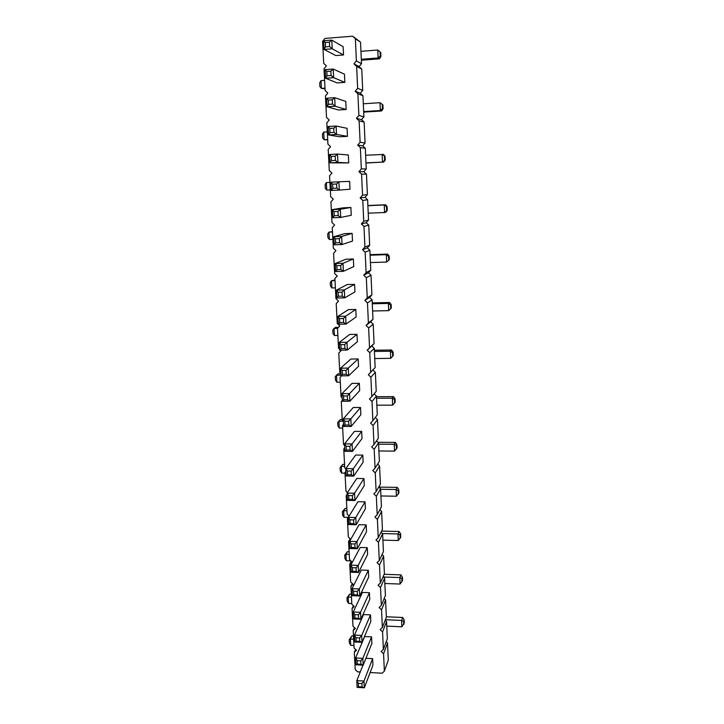 <?xml version="1.0" encoding="UTF-8"?>
<svg xmlns="http://www.w3.org/2000/svg" width="724" height="724" viewBox="0 0 724 724"><rect width="100%" height="100%" fill="white"/><g stroke="black" fill="none" stroke-linecap="round" stroke-linejoin="round"><path stroke-width="1.09" d="M370.127 672.542L382.154 673.202L384.363 671.166L388.29 660.026L387.521 643.012L383.566 653.808L381.15 651.51L383.367 649.446L382.562 631.916L380.136 629.609L382.363 627.518L381.548 609.825L379.104 607.508L381.34 605.391L380.525 587.535L378.073 585.209L380.317 583.055L379.494 565.037L377.032 562.693L379.286 560.512L378.453 542.321L375.982 539.977L378.245 537.751L377.403 519.398L374.914 517.036L377.195 514.782L376.344 496.248L373.846 493.886L376.127 491.596L375.267 472.89L372.76 470.51L375.059 468.193L374.19 449.305L371.674 446.916L373.973 444.563L373.095 425.495L370.57 423.088L372.878 420.698L372 401.449L369.448 399.042L371.774 396.616L370.887 377.177L368.326 374.751L370.661 372.29L369.756 352.66L367.195 350.235L369.53 347.728L368.625 327.909L366.045 325.474L368.398 322.931L367.484 302.922L364.887 300.469L367.249 297.89L366.326 277.681L363.719 275.211L366.091 272.604L365.158 252.187L362.534 249.708L364.923 247.056L363.973 226.44L361.339 223.951L363.738 221.263L362.778 200.439L360.136 197.942L362.543 195.208L361.575 174.176L358.923 171.66L361.339 168.891L360.362 147.642L357.692 145.117L360.118 142.302L359.131 120.836L356.452 118.302L358.887 115.442L357.891 93.758L355.194 91.215L357.647 88.31L356.642 66.409L353.927 63.848L356.389 60.907L355.375 38.77L352.642 36.2L325.004 38.417L322.587 41.377L323.728 63.35L326.424 65.893L324.008 68.816L325.139 90.554L327.818 93.088L325.42 95.966L326.542 117.487L329.212 120.012L326.814 122.845L327.927 144.148L330.578 146.664L328.198 149.452L329.293 170.547L331.936 173.045L329.565 175.796L330.651 196.675L333.284 199.163L330.922 201.869L331.999 222.549L334.615 225.028L332.262 227.698L333.33 248.169L335.936 250.631L333.592 253.264L334.651 273.536L337.239 275.989L334.913 278.577L335.954 298.65L338.533 301.094L336.207 303.646L337.248 323.528L339.809 325.954L337.502 328.47L338.524 348.154L339.628 349.203M385.186 620.269L386.562 621.572L387.331 638.74L383.367 649.446M371.774 396.616L376.218 391.322L375.367 372.326L372.869 369.964L375.15 367.557L374.29 348.38L371.783 346L374.073 343.556L373.204 324.198L370.688 321.818L372.987 319.338L372.109 299.79L369.584 297.392L371.892 294.876L371.005 275.138L368.462 272.74L370.779 270.188L369.883 250.26L367.33 247.843L369.665 245.255L368.76 225.128L366.19 222.702L368.534 220.078L367.62 199.761L365.041 197.317L367.394 194.656L366.471 174.14L363.873 171.688L366.235 168.982L365.303 148.257L362.697 145.805L365.077 143.053L364.136 122.13L361.511 119.659L363.901 116.872L362.95 95.74L360.317 93.251L362.706 90.428L361.756 69.079L359.104 66.59L361.511 63.721L360.543 42.155L352.642 36.2M372.878 420.698L377.276 414.87L376.435 396.055L374.1 393.847M373.973 444.563L378.326 438.201L377.485 419.558L375.303 417.486M375.059 468.193L379.367 461.306L378.534 442.835L376.48 440.889M376.127 491.596L380.39 484.202L379.566 465.903L377.638 464.066M377.195 514.782L381.412 506.891L380.598 488.763L378.77 487.026M378.245 537.751L382.417 529.371L381.611 511.406L379.874 509.759M379.286 560.512L383.421 551.643L382.616 533.841L380.969 532.276M380.317 583.055L384.408 573.716L383.62 556.068L382.046 554.584M381.34 605.391L385.394 595.581L384.607 578.105L383.114 576.684M382.363 627.518L386.363 617.255L385.584 599.934L384.154 598.576M387.521 643.012L386.209 641.763M386.562 621.572L382.562 631.916M340.633 350.154L341.076 350.579L338.778 353.059L339.791 372.552L340.895 373.593M342.144 397.757L341.049 396.716L340.045 377.403L341.511 375.837M343.384 421.685L342.289 420.644L341.294 401.521L342.289 400.472M343.52 424.264L342.543 425.404L343.52 424.373M342.543 425.404L343.52 444.346L344.606 445.378M344.733 447.83L343.764 449.061L344.751 448.047M343.764 449.061L344.742 467.831L345.828 468.853M345.945 471.161L344.986 472.501L345.963 471.496M344.986 472.501L345.954 491.089L347.466 492.519M347.14 494.284L346.19 495.714L347.167 494.727M346.19 495.714L347.149 514.13L349.149 516.031M349.077 515.959L347.384 518.71L348.353 517.741M347.384 518.71L348.334 536.955L350.769 539.271M350.172 538.701L348.57 541.498L350.715 539.371M348.57 541.498L349.511 559.571L351.954 561.896L349.746 564.068L350.678 581.978L353.113 584.295L350.905 586.431L351.828 604.178L354.253 606.486L352.054 608.594L352.968 626.179L355.384 628.468L353.194 630.55L354.099 647.971L356.507 650.261L354.326 652.306L355.222 669.573L357.62 671.845L360.235 671.99M384.363 671.166L383.566 653.808M364.643 636.541L371.566 636.876L362.851 658.351L355.611 657.971L364.643 636.541M355.964 664.786L357.312 664.062L360.932 664.261L363.186 665.175L362.851 658.351L360.76 660.84L357.14 660.65L355.611 657.971L355.964 664.786L363.186 665.175L371.883 643.428L371.566 636.876M370.507 614.884L363.548 614.586L354.425 635.093L361.692 635.446L370.507 614.884L370.824 621.5L362.045 642.333L359.774 641.374L356.136 641.192L354.787 641.98L362.045 642.333L361.692 635.446L359.602 637.925L359.774 641.374M368.362 570.295L361.339 570.059L352.027 588.684L359.357 588.956L368.362 570.295L368.688 577.037L359.71 595.988L357.421 594.938L353.755 594.793L352.389 595.707L359.71 595.988L359.357 588.956L357.24 591.418L357.421 594.938M362.452 592.422L369.439 592.694L360.534 612.314L353.231 612.006L362.452 592.422M353.593 618.957L354.95 618.106L354.769 614.622L353.231 612.006L353.593 618.957L360.887 619.273L369.765 599.372L369.439 592.694M357.946 501.705L365.059 501.841L355.774 517.515L348.334 517.352L357.946 501.705M348.706 524.574L350.081 523.47L353.801 523.552L356.136 524.755L355.774 517.515L353.62 519.932L349.891 519.841L348.334 517.352L348.706 524.574L356.136 524.755L365.394 508.773L365.059 501.841M354.841 543.995L355.022 547.579L357.339 548.738L349.945 548.521L349.574 541.362L351.131 543.887L354.841 543.995L356.977 541.561L357.339 548.738L366.498 531.742L366.172 524.873L359.086 524.701L349.574 541.362L356.977 541.561L366.172 524.873M360.217 547.489L367.267 547.688L358.172 565.381L350.805 565.136L360.217 547.489M351.176 572.222L352.543 571.245L356.226 571.372L358.534 572.476L358.172 565.381L356.045 567.815L352.353 567.697L350.805 565.136L351.176 572.222L358.534 572.476L367.602 554.494L367.267 547.688M355.629 455.052L362.805 455.115L353.321 468.7L345.81 468.609L355.629 455.052M346.19 475.985L347.574 474.736L351.33 474.781L353.692 476.084L353.321 468.7L351.14 471.089L347.384 471.034L345.81 468.609L346.19 475.985L353.692 476.084L363.149 462.183L362.805 455.115M352.389 495.632L352.57 499.289L354.923 500.537L347.457 500.402L347.077 493.098L348.642 495.56L352.389 495.632L354.552 493.234L354.923 500.537L364.281 485.587L363.937 478.582L356.796 478.483L347.077 493.098L354.552 493.234L363.937 478.582M353.276 407.503L360.516 407.494L350.814 418.906L343.239 418.888L353.276 407.503M343.628 426.409L345.013 425.015L344.823 421.25L343.239 418.888L343.628 426.409L351.194 426.436L360.86 414.698L360.516 407.494M361.665 431.413L354.461 431.386L344.534 443.875L344.914 451.324L352.452 451.387L362.009 438.554L361.665 431.413L352.072 443.93L352.452 451.387L350.072 450.029L346.298 450.002L344.914 451.324M348.733 162.918L348.344 154.972L337.511 154.067L329.556 154.502L331.194 156.447L335.176 156.23L337.511 154.067L337.936 162.42L329.99 162.846L348.733 162.918L337.936 162.42L335.393 160.42L335.176 156.23M350 189.236L349.62 181.371L338.904 181.805L339.321 190.068L350 189.236M343.357 207.824L350.878 207.498L340.289 209.254L332.406 209.598L343.357 207.824M332.832 217.761L334.244 215.725L338.189 215.562L340.696 217.435L340.289 209.254L337.981 211.462L334.036 211.634L332.406 209.598L332.832 217.761L340.696 217.435L351.258 215.281L350.878 207.498M354.579 284.342L347.167 284.541L336.57 290.107L336.986 298.017L344.733 297.836L354.941 291.899L354.579 284.342L344.334 289.908L344.733 297.836L342.271 296.143L338.389 296.234L336.986 298.017M345.909 259.219L353.357 258.975L343.004 263.301L335.203 263.545L345.909 259.219M335.61 271.545L337.022 269.681L340.923 269.554L343.402 271.31L343.004 263.301L340.723 265.545L336.814 265.672L335.203 263.545L335.61 271.545L343.402 271.31L353.728 266.613L353.357 258.975M339.357 238.648L339.565 242.703L342.054 244.513L334.226 244.793L333.809 236.712L335.429 238.793L339.357 238.648L341.647 236.422L342.054 244.513L352.498 241.074L352.126 233.363L344.642 233.653L333.809 236.712L341.647 236.422L352.126 233.363M350.868 359.032L358.172 358.95L348.262 368.091L340.615 368.163L350.868 359.032M341.013 375.837L342.407 374.29L346.235 374.263L348.651 375.774L348.262 368.091L346.036 370.407L342.208 370.444L340.615 368.163L341.013 375.837L348.651 375.774L358.534 366.29L358.172 358.95M344.733 344.597L344.923 348.488L347.357 350.063L339.683 350.163L339.284 342.407L340.877 344.651L344.733 344.597L346.968 342.298L347.357 350.063L357.348 341.737L356.986 334.325L349.647 334.443L339.284 342.407L346.968 342.298L356.986 334.325M348.416 309.61L355.792 309.456L345.656 316.234L337.936 316.388L348.416 309.61M338.343 324.225L339.737 322.524L339.538 318.596L337.936 316.388L338.343 324.225L346.054 324.081L356.154 316.94L355.792 309.456M347.33 395.965L347.529 399.775L349.927 401.232L342.325 401.25L341.936 393.657L343.52 395.974L347.33 395.965L349.547 393.621L349.927 401.232L359.701 390.607L359.348 383.34L352.072 383.385L341.936 393.657L349.547 393.621L359.348 383.34M362.968 665.166L356.787 680.623L363.982 681.04L364.326 687.8L372.932 665.157L372.616 658.659L365.937 658.306M346.153 109.487L345.764 101.387L334.678 97.695L326.642 98.238L328.298 100.084L328.515 104.356L327.085 106.754L338.506 109.985L346.153 109.487L335.112 106.229L327.085 106.754L326.642 98.238M347.448 136.338L347.067 128.311L336.108 126.03L336.533 134.474L347.448 136.338L339.837 136.791L328.542 134.945L336.533 134.474L333.972 132.402L329.972 132.646L328.542 134.945L328.108 126.519L336.108 126.03L333.755 128.175L333.972 132.402M343.529 54.961L343.131 46.689L331.791 40.101L323.664 40.743L325.329 42.499L325.556 46.861L324.117 49.449L335.8 55.558L343.529 54.961L332.226 48.816L324.117 49.449L323.664 40.743M344.85 82.364L344.452 74.174L333.239 69.052L333.673 77.676L344.85 82.364L337.158 82.907L325.61 78.255L333.673 77.676L331.085 75.468L330.868 71.151L333.239 69.052L325.167 69.64L325.61 78.255L327.04 75.767L331.085 75.468M360.543 42.155L355.375 38.77M361.511 63.721L356.389 60.907M359.104 66.59L353.927 63.848M361.756 69.079L356.642 66.409M362.706 90.428L357.647 88.31M360.317 93.251L355.194 91.215M362.95 95.74L357.891 93.758M363.901 116.872L358.887 115.442M361.511 119.659L356.452 118.302M364.136 122.13L359.131 120.836M365.077 143.053L360.118 142.302M362.697 145.805L357.692 145.117M365.303 148.257L360.362 147.642M366.235 168.982L361.339 168.891M363.873 171.688L358.923 171.66M366.471 174.14L361.575 174.176M367.394 194.656L362.543 195.208M365.041 197.317L360.136 197.942M367.62 199.761L362.778 200.439M368.534 220.078L363.738 221.263M366.19 222.702L361.339 223.951M368.76 225.128L363.973 226.44M369.665 245.255L364.923 247.056M367.33 247.843L362.534 249.708M369.883 250.26L365.158 252.187M370.779 270.188L366.091 272.604M368.462 272.74L363.719 275.211M371.005 275.138L366.326 277.681M371.892 294.876L367.249 297.89M369.584 297.392L364.887 300.469M372.109 299.79L367.484 302.922M372.987 319.338L368.398 322.931M370.688 321.818L366.045 325.474M373.204 324.198L368.625 327.909M374.073 343.556L369.53 347.728M371.783 346L367.195 350.235M374.29 348.38L369.756 352.66M375.15 367.557L370.661 372.29M372.869 369.964L368.326 374.751M375.367 372.326L370.887 377.177M376.435 396.055L372 401.449M377.485 419.558L373.095 425.495M378.534 442.835L374.19 449.305M379.566 465.903L375.267 472.89M380.598 488.763L376.344 496.248M381.611 511.406L377.403 519.398M351.267 561.236L349.746 564.068M382.616 533.841L378.453 542.321M352.353 583.571L350.905 586.431M383.62 556.068L379.494 565.037M353.439 605.707L352.054 608.594M384.607 578.105L380.525 587.535M354.516 627.645L353.194 630.55M385.584 599.934L381.548 609.825M355.584 649.383L354.326 652.306M386.344 616.767L402.662 617.472L404.146 619.871L404.282 623.038L401.874 626.803L386.761 626.115M402.662 617.472L401.612 620.432L385.403 619.726M351.312 594.304L349.583 594.241L348.19 597.029L351.466 597.155M349.583 594.241L346.968 597.852L348.19 597.029L348.525 603.382L351.792 603.517M349.104 551.769L347.357 551.715L345.936 554.249L349.239 554.349M347.357 551.715L344.705 555.181L345.936 554.249L346.28 560.711L350.868 560.865M384.154 574.304L400.897 574.874L402.39 577.218L402.526 580.44L400.091 584.051L384.851 583.499M400.897 574.874L399.82 577.58L383.449 577.001M378.851 487.107L397.259 487.361L398.779 489.596L398.915 492.944L396.426 496.23L380.924 495.958M397.259 487.361L396.146 489.514L380.616 489.261M346.859 508.483L345.095 508.447L343.647 510.71L346.977 510.773M345.095 508.447L342.416 511.741L343.647 510.71L343.991 517.289L348.208 517.379M381.566 531.081L399.096 531.506L400.598 533.805L400.734 537.081L398.281 540.538L382.906 540.122M399.096 531.506L398.001 533.941L382.308 533.543M377.973 442.301L395.394 442.409L396.924 444.59L397.06 447.993L394.544 451.115L378.896 450.98M395.394 442.409L394.254 444.274L378.598 444.165M344.561 464.41L342.787 464.392L341.312 466.374L344.669 466.41M342.787 464.392L340.072 467.532L341.312 466.374L341.665 473.071L345.013 473.116M376.462 396.689L393.494 396.625L395.033 398.743L395.177 402.218L392.625 405.159L376.842 405.178M393.494 396.625L392.336 398.191L376.534 398.236M342.235 419.54L340.443 419.54L338.932 421.232L342.923 421.241M340.443 419.54L337.692 422.508L338.932 421.232L339.294 428.056L342.678 428.065M365.973 163.018L383.756 162.076L365.964 162.873M383.756 162.076L385.195 160.058L385.041 156.239L383.449 154.465L365.62 155.244M326.37 182.584L326.768 190.077L325.302 188.258L325.103 184.52L326.37 182.584L329.909 182.412M326.768 190.077L330.298 189.905M367.882 205.525L385.53 204.756L384.263 204.983L384.58 212.503L387.268 210.34L385.838 212.213L384.58 212.503L368.226 213.191M385.53 204.756L387.114 206.602L386.489 206.729L384.263 204.983L367.882 205.707M334.977 279.917L331.538 280.731L335.013 280.631M331.918 287.944L330.47 285.989L330.28 282.387L331.538 280.731L331.918 287.944L335.393 287.853M370.082 254.667L387.575 254.088L386.344 254.667L386.652 262.043L389.304 259.672L386.652 262.043L370.435 262.559M387.575 254.088L389.15 256.006L388.535 256.305L386.344 254.667L370.109 255.21M332.47 231.626L328.977 232.123L332.488 231.988M329.366 239.472L327.909 237.59L327.71 233.915L328.977 232.123L329.366 239.472L332.868 239.345M374.371 350.226L391.557 350L393.105 352.054L393.25 355.584L390.67 358.344L374.751 358.525M391.557 350L390.372 351.249L374.435 351.448M338.579 327.302L335.619 327.357L334.045 328.434L337.592 328.37M334.425 335.511L332.986 333.493L332.796 329.963L334.045 328.434L334.425 335.511L337.864 335.456M372.254 302.894L389.584 302.487L388.381 303.41L388.679 310.65L391.295 308.08L388.679 310.65L372.616 310.994M389.584 302.487L391.15 304.478L390.553 304.949L388.381 303.41L372.29 303.781M340.904 373.846L338.054 373.865L336.515 375.258L336.877 382.209L340.289 382.191M336.877 382.209L335.447 380.127L335.266 376.661L336.515 375.258L340.977 375.222M353.484 636.097L351.764 636.016L350.398 639.057L350.733 645.301L353.973 645.464M351.764 636.016L349.185 639.772L350.398 639.057L353.647 639.22M363.683 112.102L381.639 110.962L383.077 108.79L382.924 104.899L380 102.69L363.312 103.785M381.639 110.962L380.326 110.501L363.656 111.568M327.701 139.85L324.117 139.723L322.642 137.985L322.433 134.175L323.709 132.085L327.284 131.877M323.709 132.085L324.117 139.723L327.682 139.515M361.348 60.201L379.476 58.834L378.127 57.992L361.312 59.25M379.476 58.834L380.924 56.508L380.761 52.544L377.801 50.019L360.95 51.314M325.049 88.88L321.411 88.391L319.927 86.735L319.718 82.853L321.003 80.608L324.605 80.355M321.003 80.608L321.411 88.391L325.013 88.147M359.602 637.925L355.964 637.744L354.425 635.093L354.787 641.98M357.24 591.418L353.574 591.273L352.027 588.684L352.389 595.707M354.95 618.106L358.606 618.269L360.887 619.273L360.534 612.314L358.425 614.785L354.769 614.622M345.013 425.015L348.805 425.024L351.194 426.436L350.814 418.906L348.615 421.25L344.823 421.25M346.298 450.002L346.108 446.265L344.534 443.875L352.072 443.93L349.882 446.292L350.072 450.029M335.393 160.42L331.411 160.628L329.99 162.846L329.556 154.502M331.42 190.448L330.986 182.195L338.904 181.805L336.588 183.996L336.796 188.131L339.321 190.068L331.42 190.448L332.832 188.321L336.796 188.131M338.389 296.234L338.18 292.27L336.57 290.107L344.334 289.908L342.072 292.17L342.271 296.143M339.737 322.524L343.61 322.442L346.054 324.081L345.656 316.234L343.411 318.515L339.538 318.596M361.909 683.537L362.081 686.931L364.326 687.8L357.131 687.375L356.787 680.623L358.308 683.329L361.909 683.537L363.982 681.04L372.616 658.659M328.515 104.356L332.533 104.093L335.112 106.229L334.678 97.695L332.316 99.812L328.298 100.084M325.556 46.861L329.619 46.544L332.226 48.816L331.791 40.101L329.393 42.173L325.329 42.499M401.874 626.803L401.612 620.432L403.63 621.355L404.146 619.871M346.968 597.852L347.131 601.02L348.525 603.382M344.705 555.181L344.877 558.403L346.28 560.711M400.091 584.051L399.82 577.58L401.856 578.576L402.39 577.218M396.426 496.23L396.146 489.514L398.227 490.682L398.779 489.596M342.416 511.741L342.588 515.026L343.991 517.289M398.281 540.538L398.001 533.941L400.055 535.027L400.598 533.805M394.544 451.115L394.254 444.274L396.363 445.522L396.924 444.59M340.072 467.532L340.253 470.871L341.665 473.071M392.625 405.159L392.336 398.191L394.462 399.53L395.033 398.743M337.692 422.508L337.873 425.911L339.294 428.056M385.195 160.058L382.471 161.995L382.154 154.339L385.041 156.239M390.67 358.344L390.372 351.249L392.526 352.688L393.105 352.054M349.185 639.772L349.348 642.894L350.733 645.301M383.077 108.79L382.426 108.555L380.326 110.501L380 102.69L382.924 104.899M380.924 56.508L380.263 56.074L378.127 57.992L377.801 50.019L380.761 52.544M360.932 664.261L360.76 660.84M357.312 664.062L357.14 660.65M355.964 637.744L356.136 641.192M353.574 591.273L353.755 594.793M358.606 618.269L358.425 614.785M353.801 523.552L353.62 519.932M350.081 523.47L349.891 519.841M349.945 548.521L351.312 547.471L355.022 547.579M351.131 543.887L351.312 547.471M356.226 571.372L356.045 567.815M352.543 571.245L352.353 567.697M351.33 474.781L351.14 471.089M347.574 474.736L347.384 471.034M347.457 500.402L348.832 499.216L352.57 499.289M348.642 495.56L348.832 499.216M348.805 425.024L348.615 421.25M346.108 446.265L349.882 446.292M331.411 160.628L331.194 156.447M330.986 182.195L332.624 184.186L336.588 183.996M332.624 184.186L332.832 188.321M338.189 215.562L337.981 211.462M334.244 215.725L334.036 211.634M338.18 292.27L342.072 292.17M340.923 269.554L340.723 265.545M337.022 269.681L336.814 265.672M334.226 244.793L335.637 242.839L339.565 242.703M335.429 238.793L335.637 242.839M346.235 374.263L346.036 370.407M342.407 374.29L342.208 370.444M339.683 350.163L341.076 348.534L344.923 348.488M340.877 344.651L341.076 348.534M343.61 322.442L343.411 318.515M342.325 401.25L343.719 399.784L347.529 399.775M343.52 395.974L343.719 399.784M357.131 687.375L358.48 686.714L362.081 686.931M358.308 683.329L358.48 686.714M332.533 104.093L332.316 99.812M328.108 126.519L329.755 128.419L333.755 128.175M329.755 128.419L329.972 132.646M329.619 46.544L329.393 42.173M325.167 69.64L326.823 71.45L330.868 71.151M326.823 71.45L327.04 75.767M403.757 624.531L403.63 621.355M401.992 581.806L401.856 578.576M398.363 494.039L398.227 490.682M400.2 538.321L400.055 535.027M396.499 448.943L396.363 445.522M394.598 403.015L394.462 399.53M384.553 160.004L384.399 156.185M387.268 210.34L387.114 206.602M386.643 210.476L386.489 206.729M389.304 259.672L389.15 256.006M388.688 259.988L388.535 256.305M392.67 356.226L392.526 352.688M391.295 308.08L391.15 304.478M390.698 308.56L390.553 304.949M382.426 108.555L382.272 104.654M380.263 56.074L380.1 52.101M385.385 620.45L385.358 619.844"/></g></svg>
